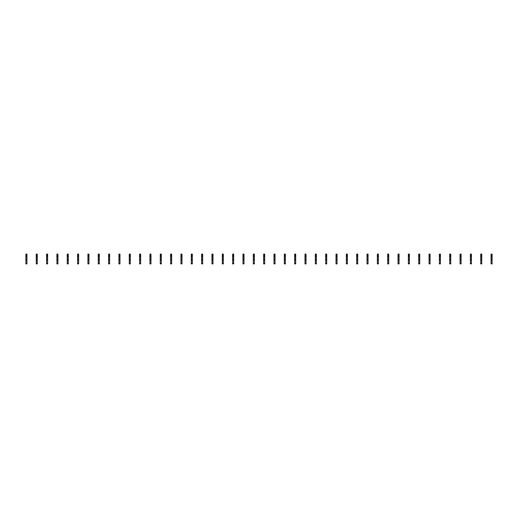 <?xml version="1.0" encoding="UTF-8"?>
<svg xmlns="http://www.w3.org/2000/svg" width="518" height="518" viewBox="0 0 518 518"><rect width="100%" height="100%" fill="white"/><g stroke="black" fill="none" stroke-linecap="round" stroke-linejoin="round"><path stroke-width="0.78" d="M26.936 254.862L25.9 254.862L25.9 254.092L26.936 254.092L26.936 255.691L25.9 255.691L25.9 263.908L26.936 263.908L26.936 263.293L25.9 263.293M25.9 254.862L25.9 255.691M26.936 255.691L26.936 256.727L25.9 256.727M26.936 256.727L26.936 257.55L25.9 257.55M26.936 257.55L26.936 263.293M26.936 259.363L25.9 259.363M26.936 260.14L25.9 260.14M37.27 254.862L36.234 254.862L36.234 254.092L37.27 254.092L37.27 255.691L36.234 255.691L36.234 263.908L37.27 263.908L37.27 263.293L36.234 263.293M36.234 254.862L36.234 255.691M37.27 255.691L37.27 256.727L36.234 256.727M37.27 256.727L37.27 257.55L36.234 257.55M37.27 257.55L37.27 263.293M37.27 259.363L36.234 259.363M37.27 260.14L36.234 260.14M47.611 254.862L46.575 254.862L46.575 254.092L47.611 254.092L47.611 255.691L46.575 255.691L46.575 263.908L47.611 263.908L47.611 263.293L46.575 263.293M46.575 254.862L46.575 255.691M47.611 255.691L47.611 256.727L46.575 256.727M47.611 256.727L47.611 257.55L46.575 257.55M47.611 257.55L47.611 263.293M47.611 259.363L46.575 259.363M47.611 260.14L46.575 260.14M57.945 254.862L56.909 254.862L56.909 254.092L57.945 254.092L57.945 255.691L56.909 255.691L56.909 263.908L57.945 263.908L57.945 263.293L56.909 263.293M56.909 254.862L56.909 255.691M57.945 255.691L57.945 256.727L56.909 256.727M57.945 256.727L57.945 257.55L56.909 257.55M57.945 257.55L57.945 263.293M57.945 259.363L56.909 259.363M57.945 260.14L56.909 260.14M68.279 254.862L67.249 254.862L67.249 254.092L68.279 254.092L68.279 255.691L67.249 255.691L67.249 263.908L68.279 263.908L68.279 263.293L67.249 263.293M67.249 254.862L67.249 255.691M68.279 255.691L68.279 256.727L67.249 256.727M68.279 256.727L68.279 257.55L67.249 257.55M68.279 257.55L68.279 263.293M68.279 259.363L67.249 259.363M68.279 260.14L67.249 260.14M78.619 254.862L77.583 254.862L77.583 254.092L78.619 254.092L78.619 255.691L77.583 255.691L77.583 263.908L78.619 263.908L78.619 263.293L77.583 263.293M77.583 254.862L77.583 255.691M78.619 255.691L78.619 256.727L77.583 256.727M78.619 256.727L78.619 257.55L77.583 257.55M78.619 257.55L78.619 263.293M78.619 259.363L77.583 259.363M78.619 260.14L77.583 260.14M88.954 254.862L87.924 254.862L87.924 254.092L88.954 254.092L88.954 255.691L87.924 255.691L87.924 263.908L88.954 263.908L88.954 263.293L87.924 263.293M87.924 254.862L87.924 255.691M88.954 255.691L88.954 256.727L87.924 256.727M88.954 256.727L88.954 257.55L87.924 257.55M88.954 257.55L88.954 263.293M88.954 259.363L87.924 259.363M88.954 260.14L87.924 260.14M99.294 254.862L98.258 254.862L98.258 254.092L99.294 254.092L99.294 255.691L98.258 255.691L98.258 263.908L99.294 263.908L99.294 263.293L98.258 263.293M98.258 254.862L98.258 255.691M99.294 255.691L99.294 256.727L98.258 256.727M99.294 256.727L99.294 257.55L98.258 257.55M99.294 257.55L99.294 263.293M99.294 259.363L98.258 259.363M99.294 260.14L98.258 260.14M109.628 254.862L108.599 254.862L108.599 254.092L109.628 254.092L109.628 255.691L108.599 255.691L108.599 263.908L109.628 263.908L109.628 263.293L108.599 263.293M108.599 254.862L108.599 255.691M109.628 255.691L109.628 256.727L108.599 256.727M109.628 256.727L109.628 257.55L108.599 257.55M109.628 257.55L109.628 263.293M109.628 259.363L108.599 259.363M109.628 260.14L108.599 260.14M119.969 254.862L118.933 254.862L118.933 254.092L119.969 254.092L119.969 255.691L118.933 255.691L118.933 263.908L119.969 263.908L119.969 263.293L118.933 263.293M118.933 254.862L118.933 255.691M119.969 255.691L119.969 256.727L118.933 256.727M119.969 256.727L119.969 257.55L118.933 257.55M119.969 257.55L119.969 263.293M119.969 259.363L118.933 259.363M119.969 260.14L118.933 260.14M130.303 254.862L129.273 254.862L129.273 254.092L130.303 254.092L130.303 255.691L129.273 255.691L129.273 263.908L130.303 263.908L130.303 263.293L129.273 263.293M129.273 254.862L129.273 255.691M130.303 255.691L130.303 256.727L129.273 256.727M130.303 256.727L130.303 257.55L129.273 257.55M130.303 257.55L130.303 263.293M130.303 259.363L129.273 259.363M130.303 260.14L129.273 260.14M140.643 254.862L139.607 254.862L139.607 254.092L140.643 254.092L140.643 255.691L139.607 255.691L139.607 263.908L140.643 263.908L140.643 263.293L139.607 263.293M139.607 254.862L139.607 255.691M140.643 255.691L140.643 256.727L139.607 256.727M140.643 256.727L140.643 257.55L139.607 257.55M140.643 257.55L140.643 263.293M140.643 259.363L139.607 259.363M140.643 260.14L139.607 260.14M150.978 254.862L149.942 254.862L149.942 254.092L150.978 254.092L150.978 255.691L149.942 255.691L149.942 263.908L150.978 263.908L150.978 263.293L149.942 263.293M149.942 254.862L149.942 255.691M150.978 255.691L150.978 256.727L149.942 256.727M150.978 256.727L150.978 257.55L149.942 257.55M150.978 257.55L150.978 263.293M150.978 259.363L149.942 259.363M150.978 260.14L149.942 260.14M161.318 254.862L160.282 254.862L160.282 254.092L161.318 254.092L161.318 255.691L160.282 255.691L160.282 263.908L161.318 263.908L161.318 263.293L160.282 263.293M160.282 254.862L160.282 255.691M161.318 255.691L161.318 256.727L160.282 256.727M161.318 256.727L161.318 257.55L160.282 257.55M161.318 257.55L161.318 263.293M161.318 259.363L160.282 259.363M161.318 260.14L160.282 260.14M171.652 254.862L170.616 254.862L170.616 254.092L171.652 254.092L171.652 255.691L170.616 255.691L170.616 263.908L171.652 263.908L171.652 263.293L170.616 263.293M170.616 254.862L170.616 255.691M171.652 255.691L171.652 256.727L170.616 256.727M171.652 256.727L171.652 257.55L170.616 257.55M171.652 257.55L171.652 263.293M171.652 259.363L170.616 259.363M171.652 260.14L170.616 260.14M181.986 254.862L180.957 254.862L180.957 254.092L181.986 254.092L181.986 255.691L180.957 255.691L180.957 263.908L181.986 263.908L181.986 263.293L180.957 263.293M180.957 254.862L180.957 255.691M181.986 255.691L181.986 256.727L180.957 256.727M181.986 256.727L181.986 257.55L180.957 257.55M181.986 257.55L181.986 263.293M181.986 259.363L180.957 259.363M181.986 260.14L180.957 260.14M192.327 254.862L191.291 254.862L191.291 254.092L192.327 254.092L192.327 255.691L191.291 255.691L191.291 263.908L192.327 263.908L192.327 263.293L191.291 263.293M191.291 254.862L191.291 255.691M192.327 255.691L192.327 256.727L191.291 256.727M192.327 256.727L192.327 257.55L191.291 257.55M192.327 257.55L192.327 263.293M192.327 259.363L191.291 259.363M192.327 260.14L191.291 260.14M202.661 254.862L201.631 254.862L201.631 254.092L202.661 254.092L202.661 255.691L201.631 255.691L201.631 263.908L202.661 263.908L202.661 263.293L201.631 263.293M201.631 254.862L201.631 255.691M202.661 255.691L202.661 256.727L201.631 256.727M202.661 256.727L202.661 257.55L201.631 257.55M202.661 257.55L202.661 263.293M202.661 259.363L201.631 259.363M202.661 260.14L201.631 260.14M213.002 254.862L211.966 254.862L211.966 254.092L213.002 254.092L213.002 255.691L211.966 255.691L211.966 263.908L213.002 263.908L213.002 263.293L211.966 263.293M211.966 254.862L211.966 255.691M213.002 255.691L213.002 256.727L211.966 256.727M213.002 256.727L213.002 257.55L211.966 257.55M213.002 257.55L213.002 263.293M213.002 259.363L211.966 259.363M213.002 260.14L211.966 260.14M223.336 254.862L222.306 254.862L222.306 254.092L223.336 254.092L223.336 255.691L222.306 255.691L222.306 263.908L223.336 263.908L223.336 263.293L222.306 263.293M222.306 254.862L222.306 255.691M223.336 255.691L223.336 256.727L222.306 256.727M223.336 256.727L223.336 257.55L222.306 257.55M223.336 257.55L223.336 263.293M223.336 259.363L222.306 259.363M223.336 260.14L222.306 260.14M233.676 254.862L232.64 254.862L232.64 254.092L233.676 254.092L233.676 255.691L232.64 255.691L232.64 263.908L233.676 263.908L233.676 263.293L232.64 263.293M232.64 254.862L232.64 255.691M233.676 255.691L233.676 256.727L232.64 256.727M233.676 256.727L233.676 257.55L232.64 257.55M233.676 257.55L233.676 263.293M233.676 259.363L232.64 259.363M233.676 260.14L232.64 260.14M244.01 254.862L242.974 254.862L242.974 254.092L244.01 254.092L244.01 255.691L242.974 255.691L242.974 263.908L244.01 263.908L244.01 263.293L242.974 263.293M242.974 254.862L242.974 255.691M244.01 255.691L244.01 256.727L242.974 256.727M244.01 256.727L244.01 257.55L242.974 257.55M244.01 257.55L244.01 263.293M244.01 259.363L242.974 259.363M244.01 260.14L242.974 260.14M254.351 254.862L253.315 254.862L253.315 254.092L254.351 254.092L254.351 255.691L253.315 255.691L253.315 263.908L254.351 263.908L254.351 263.293L253.315 263.293M253.315 254.862L253.315 255.691M254.351 255.691L254.351 256.727L253.315 256.727M254.351 256.727L254.351 257.55L253.315 257.55M254.351 257.55L254.351 263.293M254.351 259.363L253.315 259.363M254.351 260.14L253.315 260.14M264.685 254.862L263.649 254.862L263.649 254.092L264.685 254.092L264.685 255.691L263.649 255.691L263.649 263.908L264.685 263.908L264.685 263.293L263.649 263.293M263.649 254.862L263.649 255.691M264.685 255.691L264.685 256.727L263.649 256.727M264.685 256.727L264.685 257.55L263.649 257.55M264.685 257.55L264.685 263.293M264.685 259.363L263.649 259.363M264.685 260.14L263.649 260.14M275.026 254.862L273.99 254.862L273.99 254.092L275.026 254.092L275.026 255.691L273.99 255.691L273.99 263.908L275.026 263.908L275.026 263.293L273.99 263.293M273.99 254.862L273.99 255.691M275.026 255.691L275.026 256.727L273.99 256.727M275.026 256.727L275.026 257.55L273.99 257.55M275.026 257.55L275.026 263.293M275.026 259.363L273.99 259.363M275.026 260.14L273.99 260.14M285.36 254.862L284.324 254.862L284.324 254.092L285.36 254.092L285.36 255.691L284.324 255.691L284.324 263.908L285.36 263.908L285.36 263.293L284.324 263.293M284.324 254.862L284.324 255.691M285.36 255.691L285.36 256.727L284.324 256.727M285.36 256.727L285.36 257.55L284.324 257.55M285.36 257.55L285.36 263.293M285.36 259.363L284.324 259.363M285.36 260.14L284.324 260.14M295.694 254.862L294.664 254.862L294.664 254.092L295.694 254.092L295.694 255.691L294.664 255.691L294.664 263.908L295.694 263.908L295.694 263.293L294.664 263.293M294.664 254.862L294.664 255.691M295.694 255.691L295.694 256.727L294.664 256.727M295.694 256.727L295.694 257.55L294.664 257.55M295.694 257.55L295.694 263.293M295.694 259.363L294.664 259.363M295.694 260.14L294.664 260.14M306.034 254.862L304.998 254.862L304.998 254.092L306.034 254.092L306.034 255.691L304.998 255.691L304.998 263.908L306.034 263.908L306.034 263.293L304.998 263.293M304.998 254.862L304.998 255.691M306.034 255.691L306.034 256.727L304.998 256.727M306.034 256.727L306.034 257.55L304.998 257.55M306.034 257.55L306.034 263.293M306.034 259.363L304.998 259.363M306.034 260.14L304.998 260.14M316.368 254.862L315.339 254.862L315.339 254.092L316.368 254.092L316.368 255.691L315.339 255.691L315.339 263.908L316.368 263.908L316.368 263.293L315.339 263.293M315.339 254.862L315.339 255.691M316.368 255.691L316.368 256.727L315.339 256.727M316.368 256.727L316.368 257.55L315.339 257.55M316.368 257.55L316.368 263.293M316.368 259.363L315.339 259.363M316.368 260.14L315.339 260.14M326.709 254.862L325.673 254.862L325.673 254.092L326.709 254.092L326.709 255.691L325.673 255.691L325.673 263.908L326.709 263.908L326.709 263.293L325.673 263.293M325.673 254.862L325.673 255.691M326.709 255.691L326.709 256.727L325.673 256.727M326.709 256.727L326.709 257.55L325.673 257.55M326.709 257.55L326.709 263.293M326.709 259.363L325.673 259.363M326.709 260.14L325.673 260.14M337.043 254.862L336.014 254.862L336.014 254.092L337.043 254.092L337.043 255.691L336.014 255.691L336.014 263.908L337.043 263.908L337.043 263.293L336.014 263.293M336.014 254.862L336.014 255.691M337.043 255.691L337.043 256.727L336.014 256.727M337.043 256.727L337.043 257.55L336.014 257.55M337.043 257.55L337.043 263.293M337.043 259.363L336.014 259.363M337.043 260.14L336.014 260.14M347.384 254.862L346.348 254.862L346.348 254.092L347.384 254.092L347.384 255.691L346.348 255.691L346.348 263.908L347.384 263.908L347.384 263.293L346.348 263.293M346.348 254.862L346.348 255.691M347.384 255.691L347.384 256.727L346.348 256.727M347.384 256.727L347.384 257.55L346.348 257.55M347.384 257.55L347.384 263.293M347.384 259.363L346.348 259.363M347.384 260.14L346.348 260.14M357.718 254.862L356.682 254.862L356.682 254.092L357.718 254.092L357.718 255.691L356.682 255.691L356.682 263.908L357.718 263.908L357.718 263.293L356.682 263.293M356.682 254.862L356.682 255.691M357.718 255.691L357.718 256.727L356.682 256.727M357.718 256.727L357.718 257.55L356.682 257.55M357.718 257.55L357.718 263.293M357.718 259.363L356.682 259.363M357.718 260.14L356.682 260.14M368.058 254.862L367.022 254.862L367.022 254.092L368.058 254.092L368.058 255.691L367.022 255.691L367.022 263.908L368.058 263.908L368.058 263.293L367.022 263.293M367.022 254.862L367.022 255.691M368.058 255.691L368.058 256.727L367.022 256.727M368.058 256.727L368.058 257.55L367.022 257.55M368.058 257.55L368.058 263.293M368.058 259.363L367.022 259.363M368.058 260.14L367.022 260.14M378.393 254.862L377.357 254.862L377.357 254.092L378.393 254.092L378.393 255.691L377.357 255.691L377.357 263.908L378.393 263.908L378.393 263.293L377.357 263.293M377.357 254.862L377.357 255.691M378.393 255.691L378.393 256.727L377.357 256.727M378.393 256.727L378.393 257.55L377.357 257.55M378.393 257.55L378.393 263.293M378.393 259.363L377.357 259.363M378.393 260.14L377.357 260.14M388.727 254.862L387.697 254.862L387.697 254.092L388.727 254.092L388.727 255.691L387.697 255.691L387.697 263.908L388.727 263.908L388.727 263.293L387.697 263.293M387.697 254.862L387.697 255.691M388.727 255.691L388.727 256.727L387.697 256.727M388.727 256.727L388.727 257.55L387.697 257.55M388.727 257.55L388.727 263.293M388.727 259.363L387.697 259.363M388.727 260.14L387.697 260.14M399.067 254.862L398.031 254.862L398.031 254.092L399.067 254.092L399.067 255.691L398.031 255.691L398.031 263.908L399.067 263.908L399.067 263.293L398.031 263.293M398.031 254.862L398.031 255.691M399.067 255.691L399.067 256.727L398.031 256.727M399.067 256.727L399.067 257.55L398.031 257.55M399.067 257.55L399.067 263.293M399.067 259.363L398.031 259.363M399.067 260.14L398.031 260.14M409.401 254.862L408.372 254.862L408.372 254.092L409.401 254.092L409.401 255.691L408.372 255.691L408.372 263.908L409.401 263.908L409.401 263.293L408.372 263.293M408.372 254.862L408.372 255.691M409.401 255.691L409.401 256.727L408.372 256.727M409.401 256.727L409.401 257.55L408.372 257.55M409.401 257.55L409.401 263.293M409.401 259.363L408.372 259.363M409.401 260.14L408.372 260.14M419.742 254.862L418.706 254.862L418.706 254.092L419.742 254.092L419.742 255.691L418.706 255.691L418.706 263.908L419.742 263.908L419.742 263.293L418.706 263.293M418.706 254.862L418.706 255.691M419.742 255.691L419.742 256.727L418.706 256.727M419.742 256.727L419.742 257.55L418.706 257.55M419.742 257.55L419.742 263.293M419.742 259.363L418.706 259.363M419.742 260.14L418.706 260.14M430.076 254.862L429.046 254.862L429.046 254.092L430.076 254.092L430.076 255.691L429.046 255.691L429.046 263.908L430.076 263.908L430.076 263.293L429.046 263.293M429.046 254.862L429.046 255.691M430.076 255.691L430.076 256.727L429.046 256.727M430.076 256.727L430.076 257.55L429.046 257.55M430.076 257.55L430.076 263.293M430.076 259.363L429.046 259.363M430.076 260.14L429.046 260.14M440.417 254.862L439.381 254.862L439.381 254.092L440.417 254.092L440.417 255.691L439.381 255.691L439.381 263.908L440.417 263.908L440.417 263.293L439.381 263.293M439.381 254.862L439.381 255.691M440.417 255.691L440.417 256.727L439.381 256.727M440.417 256.727L440.417 257.55L439.381 257.55M440.417 257.55L440.417 263.293M440.417 259.363L439.381 259.363M440.417 260.14L439.381 260.14M450.751 254.862L449.721 254.862L449.721 254.092L450.751 254.092L450.751 255.691L449.721 255.691L449.721 263.908L450.751 263.908L450.751 263.293L449.721 263.293M449.721 254.862L449.721 255.691M450.751 255.691L450.751 256.727L449.721 256.727M450.751 256.727L450.751 257.55L449.721 257.55M450.751 257.55L450.751 263.293M450.751 259.363L449.721 259.363M450.751 260.14L449.721 260.14M461.091 254.862L460.055 254.862L460.055 254.092L461.091 254.092L461.091 255.691L460.055 255.691L460.055 263.908L461.091 263.908L461.091 263.293L460.055 263.293M460.055 254.862L460.055 255.691M461.091 255.691L461.091 256.727L460.055 256.727M461.091 256.727L461.091 257.55L460.055 257.55M461.091 257.55L461.091 263.293M461.091 259.363L460.055 259.363M461.091 260.14L460.055 260.14M471.425 254.862L470.389 254.862L470.389 254.092L471.425 254.092L471.425 255.691L470.389 255.691L470.389 263.908L471.425 263.908L471.425 263.293L470.389 263.293M470.389 254.862L470.389 255.691M471.425 255.691L471.425 256.727L470.389 256.727M471.425 256.727L471.425 257.55L470.389 257.55M471.425 257.55L471.425 263.293M471.425 259.363L470.389 259.363M471.425 260.14L470.389 260.14M481.766 254.862L480.73 254.862L480.73 254.092L481.766 254.092L481.766 255.691L480.73 255.691L480.73 263.908L481.766 263.908L481.766 263.293L480.73 263.293M480.73 254.862L480.73 255.691M481.766 255.691L481.766 256.727L480.73 256.727M481.766 256.727L481.766 257.55L480.73 257.55M481.766 257.55L481.766 263.293M481.766 259.363L480.73 259.363M481.766 260.14L480.73 260.14M492.1 254.862L491.064 254.862L491.064 254.092L492.1 254.092L492.1 255.691L491.064 255.691L491.064 263.908L492.1 263.908L492.1 263.293L491.064 263.293M491.064 254.862L491.064 255.691M492.1 255.691L492.1 256.727L491.064 256.727M492.1 256.727L492.1 257.55L491.064 257.55M492.1 257.55L492.1 263.293M492.1 259.363L491.064 259.363M492.1 260.14L491.064 260.14"/></g></svg>
